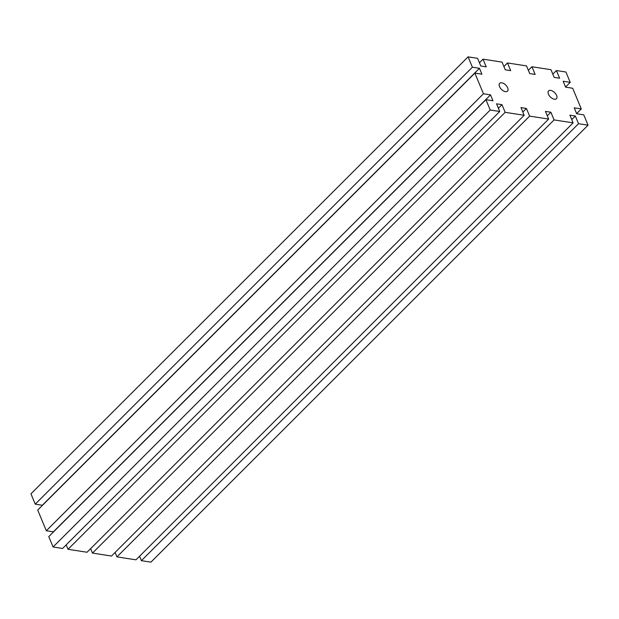 <?xml version="1.0" encoding="UTF-8"?>
<svg xmlns="http://www.w3.org/2000/svg" width="619" height="619" viewBox="0 0 619 619"><rect width="100%" height="100%" fill="white"/><g stroke="black" fill="none" stroke-linecap="round" stroke-linejoin="round"><path stroke-width="0.93" d="M554.369 99.233A5.548 3.049 -135 0 1 549.239 95.605A5.548 3.049 -135 0 1 548.604 90.885A5.548 3.049 -135 0 1 550.686 90.374A5.548 3.049 -135 0 1 555.808 94.003A5.548 3.049 -135 0 1 556.45 98.731A5.548 3.049 -135 0 1 554.369 99.233M505.452 91.658A5.548 3.049 -135 0 1 500.322 88.03A5.548 3.049 -135 0 1 499.688 83.302A5.548 3.049 -135 0 1 501.761 82.799A5.548 3.049 -135 0 1 506.891 86.428A5.548 3.049 -135 0 1 507.534 91.148A5.548 3.049 -135 0 1 505.452 91.658M554.082 119.916L550.887 112.232L545.447 111.389L548.643 119.072L529.624 116.124L526.421 108.449L520.989 107.605L524.185 115.281L505.166 112.333L501.963 104.657L496.531 103.814L499.726 111.49L490.217 110.02L485.915 99.682L492.979 100.781L490.519 94.869L483.454 93.779L474.85 73.104L481.915 74.195L479.454 68.291L472.39 67.192L468.088 56.855L477.597 58.333L480.793 66.009L486.232 66.852L483.029 59.169L502.055 62.117L505.251 69.8L510.69 70.643L507.495 62.96L526.514 65.908L529.709 73.584L535.149 74.427L531.953 66.751L550.972 69.699L554.167 77.375L559.607 78.218L556.411 70.535L565.921 72.013L570.223 82.35L563.158 81.251L565.619 87.163L572.683 88.254L581.287 108.929L574.223 107.838L576.684 113.741L583.748 114.84L588.05 125.177L578.541 123.699L575.345 116.024L569.906 115.18L573.101 122.864L554.082 119.916L116.945 556.883L135.971 559.831L573.101 122.864M547.289 115.823L550.887 112.232M115.103 552.45L116.945 556.883M90.637 548.658L92.486 553.092L111.505 556.04L548.643 119.072M92.486 553.092L529.624 116.124M522.831 112.031L526.421 108.449M66.179 544.875L68.028 549.301L87.047 552.249L524.185 115.281M68.028 549.301L505.166 112.333M498.372 108.248L501.963 104.657M485.915 99.682L48.777 536.65L53.079 546.987L62.589 548.465L499.726 111.49M53.079 546.987L490.217 110.02M474.85 73.104L37.713 510.071L46.317 530.746L53.381 531.837L490.519 94.869M46.317 530.746L483.454 93.779M468.088 56.855L30.95 493.823L35.252 504.16L42.316 505.259L479.454 68.291M35.252 504.16L472.39 67.192M479.439 62.759L483.029 59.169M503.897 66.55L507.495 62.96M528.363 70.342L531.953 66.751M552.821 74.125L556.411 70.535M565.557 87.016L570.223 82.35M576.622 113.594L581.287 108.929M139.561 556.241L141.403 560.667L150.912 562.145L588.05 125.177M141.403 560.667L578.541 123.699M571.755 119.614L575.345 116.024"/></g></svg>
